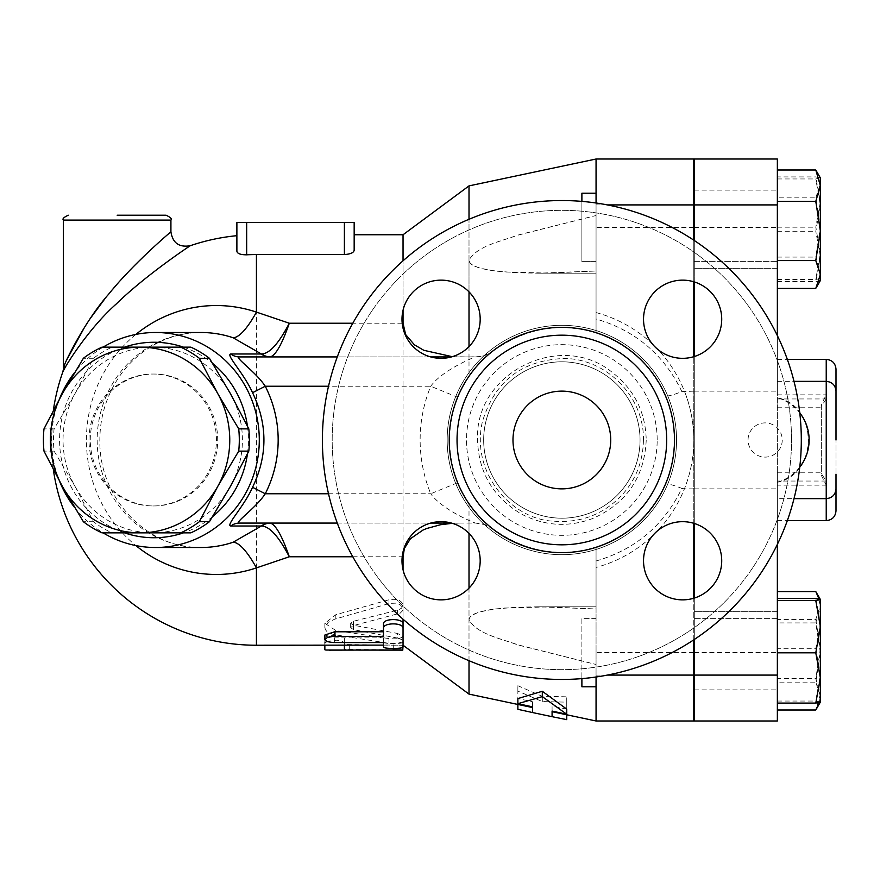 <?xml version="1.0" encoding="UTF-8"?>
<svg xmlns="http://www.w3.org/2000/svg" width="880" height="880" viewBox="0 0 880 880"><rect width="100%" height="100%" fill="white"/><g stroke="black" fill="none" stroke-linecap="round" stroke-linejoin="round"><path stroke-width="0.66" stroke-dasharray="4.4 3.3" d="M512.985 440A48.862 48.862 0 0 0 586.289 482.317A48.862 48.862 0 0 0 586.289 397.683A48.862 48.862 0 0 0 512.985 440M682.627 280.137A39.094 39.094 0 0 0 648.769 338.778A39.094 39.094 0 0 0 716.474 338.778A39.094 39.094 0 0 0 682.627 280.137M401.995 319.231A39.094 39.094 0 0 0 460.636 353.089A39.094 39.094 0 0 0 460.636 285.373A39.094 39.094 0 0 0 401.995 319.231M441.089 599.863A39.094 39.094 0 0 0 474.947 541.222A39.094 39.094 0 0 0 407.231 541.222A39.094 39.094 0 0 0 441.089 599.863M721.721 560.769A39.094 39.094 0 0 0 663.08 526.911A39.094 39.094 0 0 0 663.08 594.627A39.094 39.094 0 0 0 721.721 560.769M694.287 356.543L694.287 523.457M694.287 598.081L694.287 639.496M777.359 544.379L777.359 482.251C818.499 474.287 818.499 405.713 777.359 397.749A43.978 43.978 0 0 1 799.766 412.874M694.287 488.862L777.359 488.862M694.287 240.504L694.287 281.919M469.007 185.889L469.007 260.315C476.245 246.246 500.588 241.56 516.769 235.455L596.057 215.512L596.057 159.016L693.792 159.016L693.792 261.635L777.359 261.635L777.359 193.215L777.359 720.984L694.287 720.984L694.287 159.016L777.359 159.016L777.359 261.635L777.359 193.215L777.359 261.635L693.792 261.635L693.792 193.215L693.792 720.984L596.057 720.984L596.057 547.063A112.398 112.398 0 0 0 596.057 332.937L596.057 227.425L596.057 261.635L581.889 261.635L581.889 193.215L581.889 261.635L581.889 193.215L596.057 193.215L596.057 261.635L596.057 159.016L596.057 273.196L596.057 215.512L518.914 234.806C501.941 241.131 476.828 245.751 469.007 260.315L470.019 263.021L474.034 265.969L482.361 268.785L495.517 271.073L516.769 272.756L538.428 273.207L596.057 271.007L549.34 273.108L504.702 272.008L489.929 270.281L478.159 267.597L471.614 264.517L469.392 262.009L469.007 260.315L469.007 376.662C443.08 413.49 443.08 466.521 469.007 503.338C495.396 544.038 552.629 562.76 596.057 547.063L596.057 676.995M694.287 440L694.287 635.47L694.287 440M694.287 611.688L694.287 689.876L694.287 611.688L694.287 689.876L694.287 611.688L777.359 611.688L777.359 689.876L777.359 611.688L777.359 650.782L777.359 611.688L694.287 611.688M694.287 268.312L694.287 190.124L694.287 268.312L694.287 190.124L694.287 268.312L777.359 268.312L777.359 190.124L777.359 268.312L777.359 229.218L777.359 268.312L694.287 268.312M801.306 440A239.448 239.448 0 0 1 442.134 647.372A239.448 239.448 0 0 1 442.134 232.628A239.448 239.448 0 0 1 801.306 440A239.448 239.448 0 0 1 442.134 647.372A239.448 239.448 0 0 1 442.134 232.628A239.448 239.448 0 0 1 801.306 440A239.448 239.448 0 0 0 442.134 232.628A239.448 239.448 0 0 0 442.134 647.372A239.448 239.448 0 0 0 801.306 440M791.527 440A229.68 229.68 0 0 0 447.018 241.098A229.68 229.68 0 0 0 447.018 638.902A229.68 229.68 0 0 0 791.527 440A229.68 229.68 0 0 1 447.018 638.902A229.68 229.68 0 0 1 447.018 241.098A229.68 229.68 0 0 1 791.527 440M640.046 440A78.188 78.188 0 0 1 522.764 507.716A78.188 78.188 0 0 1 522.764 372.284A78.188 78.188 0 0 1 640.046 440A78.188 78.188 0 0 1 522.764 507.716A78.188 78.188 0 0 1 522.764 372.284A78.188 78.188 0 0 1 640.046 440A78.188 78.188 0 0 1 522.764 507.716A78.188 78.188 0 0 1 522.764 372.284A78.188 78.188 0 0 1 640.046 440A78.188 78.188 0 0 1 522.764 507.716A78.188 78.188 0 0 1 522.764 372.284A78.188 78.188 0 0 1 640.046 440A78.188 78.188 0 0 1 522.764 507.716A78.188 78.188 0 0 1 522.764 372.284A78.188 78.188 0 0 1 640.046 440A78.188 78.188 0 0 1 522.764 507.716A78.188 78.188 0 0 1 522.764 372.284A78.188 78.188 0 0 1 640.046 440M666.677 440A104.819 104.819 0 0 1 509.443 530.772A104.819 104.819 0 0 1 509.443 349.228A104.819 104.819 0 0 1 666.677 440M721.721 319.231A39.094 39.094 0 0 0 682.627 280.137A39.094 39.094 0 0 0 643.533 319.231A39.094 39.094 0 0 0 682.627 358.325A39.094 39.094 0 0 0 721.721 319.231M682.627 599.863A39.094 39.094 0 0 0 721.721 560.769A39.094 39.094 0 0 0 682.627 521.675A39.094 39.094 0 0 0 643.533 560.769A39.094 39.094 0 0 0 682.627 599.863M401.995 560.769A39.094 39.094 0 0 0 441.089 599.863A39.094 39.094 0 0 0 480.183 560.769A39.094 39.094 0 0 0 441.089 521.675A39.094 39.094 0 0 0 401.995 560.769M441.089 280.137A39.094 39.094 0 0 0 401.995 319.231A39.094 39.094 0 0 0 441.089 358.325A39.094 39.094 0 0 0 480.183 319.231A39.094 39.094 0 0 0 441.089 280.137M441.089 358.325A39.094 39.094 0 0 1 407.231 299.684A39.094 39.094 0 0 1 474.947 299.684A39.094 39.094 0 0 1 441.089 358.325M480.183 560.769A39.094 39.094 0 0 1 421.542 594.627A39.094 39.094 0 0 1 421.542 526.911A39.094 39.094 0 0 1 480.183 560.769M682.627 521.675A39.094 39.094 0 0 1 716.474 580.316A39.094 39.094 0 0 1 648.769 580.316A39.094 39.094 0 0 1 682.627 521.675M643.533 319.231A39.094 39.094 0 0 1 702.174 285.373A39.094 39.094 0 0 1 702.174 353.089A39.094 39.094 0 0 1 643.533 319.231M610.72 440A48.862 48.862 0 0 1 537.416 482.317A48.862 48.862 0 0 1 537.416 397.683A48.862 48.862 0 0 1 610.72 440A48.862 48.862 0 0 0 537.416 397.683A48.862 48.862 0 0 0 537.416 482.317A48.862 48.862 0 0 0 610.72 440M694.287 391.138L777.359 391.138L777.359 335.621M117.161 215.215L166.034 215.215M64.68 364.683L67.034 359.326M84.722 326.964L91.201 317.207M104.313 299.563L112.959 289.036M116.138 285.351L122.364 278.377M128.557 271.711C152.834 247.687 166.958 234.388 170.918 231.825M190.817 347.149L152.724 347.149A92.851 89.683 90 0 1 230.395 393.58A92.851 89.683 90 0 1 230.395 486.42A92.851 89.683 90 0 1 152.724 532.851L190.817 532.851M75.053 486.42L93.456 521.719A101.398 97.944 -90 0 0 112.079 532.851L152.724 532.851A92.851 89.683 90 0 1 75.053 486.42A92.851 89.683 90 0 1 75.053 393.58A92.851 89.683 90 0 1 152.724 347.149L112.079 347.149A101.398 97.944 -90 0 0 93.456 358.281L75.053 393.58L54.087 428.868A101.398 97.944 -90 0 0 54.087 451.132L75.053 486.42M112.079 347.149L101.981 347.149M89.001 440A65.967 63.723 90 0 1 152.724 374.033A65.967 63.723 90 0 1 216.447 440A65.967 63.723 90 0 1 152.724 505.967A65.967 63.723 90 0 1 89.001 440M112.079 532.851L101.981 532.851M93.456 521.719L83.369 521.719M54.087 451.132L44 451.132M54.087 428.868L44 428.868M93.456 358.281L83.369 358.281M90.266 440A65.967 63.723 90 0 1 153.989 374.033A65.967 63.723 90 0 1 217.712 440A65.967 63.723 90 0 1 153.989 505.967A65.967 63.723 90 0 1 90.266 440M596.057 686.785L581.889 686.785L581.889 618.365L596.057 618.365L596.057 686.785L596.057 618.365L596.057 686.785L596.057 618.365L581.889 618.365L581.889 678.612M777.359 618.365L693.792 618.365L777.359 618.365M581.889 201.388L581.889 261.635L596.057 261.635L596.057 193.215M819.313 702.537L820.358 696.069L815.782 682.143L820.358 652.542L820.358 702.097L820.358 694.309L815.782 709.995M815.782 622.93L820.358 607.255L820.358 652.542L815.782 622.93L777.359 622.93L777.359 678.634L815.782 678.634L820.358 694.309L820.358 649.022L815.782 678.634M816.42 592.647L820.358 605.495L820.358 599.467L820.358 607.255L819.016 598.961M815.782 619.421L820.358 649.022L820.358 605.495L815.782 619.421L777.359 619.421M815.782 598.488L820.358 623.623L820.358 599.467M815.782 648.747L820.358 674.894L820.358 623.623L815.782 648.747L777.359 648.747L777.359 703.076L777.359 648.747M820.358 702.064L820.358 674.894L815.782 701.041L820.347 702.119M816.42 171.083L820.358 183.931L815.782 197.857L820.358 227.458L820.358 177.903L815.782 176.924L820.358 202.059L815.782 227.183L820.358 253.33L815.782 279.488L820.358 280.5L820.358 177.903L820.358 280.533L820.358 227.458L815.782 257.07L820.358 272.745L815.782 288.431M777.359 678.634L777.359 709.995L777.359 682.143L815.782 682.143M777.359 701.041L815.782 701.041M777.359 197.857L777.359 288.431L777.359 170.005L777.359 197.857L815.782 197.857M777.359 682.143L777.359 622.93M777.359 650.782L777.359 689.876L777.359 650.782M777.359 257.07L815.782 257.07M782.243 440A17.105 17.105 0 0 1 765.138 457.105A17.105 17.105 0 0 1 748.044 440A17.105 17.105 0 0 1 765.138 422.895A17.105 17.105 0 0 1 782.243 440M799.766 467.126A43.978 43.978 0 0 1 777.359 482.251L777.359 498.641L794.013 498.641M820.358 280.5L815.782 281.512L820.358 256.377L815.782 231.253L820.358 205.106L815.782 178.959L820.358 177.936M777.359 176.924L777.359 281.512L777.359 176.924L815.782 176.924M777.359 178.959L815.782 178.959M777.359 227.183L815.782 227.183M777.359 279.488L815.782 279.488M777.359 229.218L777.359 190.124L777.359 229.218M777.359 281.512L815.782 281.512M777.359 231.253L815.782 231.253M777.359 391.138L777.359 520.63L777.359 472.241L777.359 481.041L826.232 481.041L821.337 473.638L821.337 406.362L826.232 398.959L826.232 381.359L826.232 394.856L821.337 404.591L821.337 473.638M777.359 481.041L777.359 498.641M821.337 406.362L821.337 404.591M821.337 475.409L826.232 485.144L826.232 498.641L826.232 398.959L777.359 398.959M836 391.138L836 474.199M836 440L836 400.323M836 369.138L836 510.862M596.057 547.063L596.057 608.993L596.057 606.804L596.057 608.993L549.34 606.892L504.702 607.992L489.929 609.719L478.159 612.403L471.614 615.483L469.392 617.991L469.007 619.685C476.245 633.754 500.588 638.44 516.769 644.545L596.057 664.488L596.057 606.804L596.057 664.488L518.914 645.194C501.941 638.869 476.828 634.249 469.007 619.685L470.019 616.979L474.034 614.031L482.361 611.215L495.517 608.927L516.769 607.244L538.428 606.793L596.057 608.993L596.057 547.063C560.384 558.151 526.163 552.178 493.394 529.144L493.35 529.111A29.315 29.315 0 0 1 493.394 529.144C491.37 528.22 466.895 507.727 457.864 482.636A112.398 112.398 0 0 1 457.864 397.364C466.895 372.273 491.37 351.78 493.394 350.856C526.163 327.822 560.384 321.849 596.057 332.937C628.067 343.882 651.079 364.76 665.093 395.549A112.398 112.398 0 0 1 665.093 484.451C651.079 515.24 628.067 536.118 596.057 547.063M693.792 639.815L693.792 598.235M693.792 523.303L693.792 356.697M693.792 281.765L693.792 240.185M517.869 709.313L517.869 691.086L542.311 701.569L566.742 702.152L566.742 719.653M552.079 711.073L552.079 705.969L552.079 711.073M566.742 709.137L552.079 705.969M552.079 716.683L552.079 711.678L566.742 714.659L566.742 696.817L542.311 696.322L517.869 685.729L517.869 704.308L532.532 707.553L532.532 712.547M566.742 702.152L566.742 696.817M542.311 701.569L542.311 696.322M517.869 691.086L517.869 685.729M532.532 701.745L532.532 706.849L532.532 701.745L517.869 698.577M397.551 638.066L402.391 639.804L403.04 640.882L402.182 642.048L397.045 643.401L388.982 643.335L333.366 634.502L326.799 631.411L325.237 629.409L324.929 626.824L328.163 622.369L334.444 619.278L389.565 603.405L395.835 603.152L399.971 604.648L402.633 607.354L402.688 610.621L400.147 613.184L353.012 625.691L350.658 627.649L353.408 629.629L397.551 638.066L397.551 633.457L353.408 625.218L350.658 623.282L353.408 621.269L398.112 610.027L401.544 608.168L403.04 605.132C401.555 600.226 396.869 598.433 388.982 599.764L335.83 614.713L324.852 623.282L335.83 630.509L388.982 638.605C396.869 639.221 401.555 638.429 403.04 636.218L397.551 633.457M403.04 234.762L403.04 645.227L344.399 644.523L344.399 638.242C345.004 634.733 324.247 634.733 324.852 638.242L324.852 644.875L329.153 645.238M383.493 636.35L383.493 623.964M383.493 645.117L403.04 645.238L403.04 642.158C403.645 644.083 382.888 644.083 383.493 642.158L383.493 637.868L334.62 637.868L324.852 635.041M383.493 637.868L383.493 642.158M403.04 642.158L403.04 646.965M344.399 638.242L344.399 649.396L393.261 649.759C405.867 650.1 405.867 650.177 393.261 650.001M324.852 649.759L324.852 638.242M326.612 641.399L336.842 640.211L341.968 641.146L344.289 642.576M344.399 644.523L344.399 649.396M403.04 619.201L403.04 569.734M256.432 645.238L256.432 254.562L344.399 254.562C350.493 254.155 353.749 252.703 354.167 250.239L354.167 234.762M403.04 310.266L403.04 260.799M236.885 222.541L354.167 222.541M236.885 251.24L236.885 235.686L236.885 251.24C237.314 253.627 240.57 254.815 246.664 254.815L246.664 222.541M190.3 245.707C189.959 245.883 149.666 272.503 121.242 299.299C92.147 323.95 65.164 365.167 62.59 372.537A205.238 205.238 0 0 1 62.645 372.383M135.861 334.422A134.464 129.888 -90 0 0 86.416 440A134.464 129.888 -90 0 0 135.861 545.578M596.057 561C635.228 549.571 663.751 525.525 681.648 488.862L681.868 488.389C672.056 484.55 666.468 483.241 665.093 484.451M681.868 488.389L684.409 488.862A131.945 131.945 0 0 0 693.792 440A131.945 131.945 0 0 1 596.057 567.435M693.792 391.138L681.868 391.611C672.056 395.45 666.468 396.759 665.093 395.549M596.057 203.005L596.057 332.937C552.629 317.24 495.396 335.962 469.007 376.662M693.792 488.862L684.409 488.862M674.245 440A112.398 112.398 0 0 1 505.659 537.339A112.398 112.398 0 0 1 505.659 342.661A112.398 112.398 0 0 1 674.245 440A112.398 112.398 0 0 1 505.659 537.339A112.398 112.398 0 0 1 505.659 342.661A112.398 112.398 0 0 1 674.245 440M493.361 350.889L493.394 350.856A29.315 29.315 0 0 1 493.35 350.9A29.315 29.315 0 0 1 475.541 356.928C472.978 357.511 442.123 370.425 430.727 386.243A141.713 141.713 0 0 0 430.727 493.757L457.864 482.636A112.398 112.398 0 0 1 457.864 397.364L430.727 386.243L328.515 386.243M596.057 332.937L596.057 271.007L596.057 332.937M493.394 529.144L484.803 524.579L475.541 523.072L239.349 523.072M469.007 660.715L469.007 588.137M469.007 533.401L469.007 523.072M469.007 503.338L469.007 694.111M469.007 291.863L469.007 219.285M460.009 523.072L452.309 523.314M452.298 356.686L469.007 356.928L469.007 346.599M239.349 356.928L460.009 356.928M337.282 523.072L430.716 523.072M451.462 523.072L475.541 523.072A29.315 29.315 0 0 1 493.35 529.1L493.35 529.111M328.515 493.757L430.727 493.757C442.123 509.575 472.978 522.5 475.541 523.072M469.007 356.928L480.051 356.576L489.181 353.562L493.394 350.856M475.541 356.928L451.462 356.928M430.716 356.928L337.282 356.928M59.554 398.739A107.503 103.84 -90 0 0 51.601 440A107.503 103.84 -90 0 0 59.554 481.261M74.646 507.529A107.503 103.84 -90 0 0 103.103 532.851M103.103 347.149A107.503 103.84 -90 0 0 74.646 372.471M124.509 532.851A97.735 94.402 90 0 1 59.587 440A97.735 94.402 90 0 1 124.509 347.149M183.469 347.149A97.735 94.402 90 0 1 212.619 363.396M247.434 426.085A97.735 94.402 90 0 1 247.434 453.915M212.619 516.604A97.735 94.402 90 0 1 183.469 532.851M693.792 652.575L596.057 652.575M596.057 312.565A131.945 131.945 0 0 1 693.792 440A131.945 131.945 0 0 0 684.409 391.138M676.544 440A114.686 114.686 0 0 1 504.515 539.319A114.686 114.686 0 0 1 504.515 340.681A114.686 114.686 0 0 1 676.544 440A114.686 114.686 0 0 0 504.515 340.681A114.686 114.686 0 0 0 504.515 539.319A114.686 114.686 0 0 0 676.544 440M657.184 440A95.337 95.337 0 0 0 514.184 357.434A95.337 95.337 0 0 0 514.184 522.566A95.337 95.337 0 0 0 657.184 440A95.337 95.337 0 0 1 514.184 522.566A95.337 95.337 0 0 1 514.184 357.434A95.337 95.337 0 0 1 657.184 440M674.498 440A112.64 112.64 0 0 1 505.538 537.548A112.64 112.64 0 0 1 505.538 342.452A112.64 112.64 0 0 1 674.498 440M693.792 227.425L596.057 227.425M170.918 220.099L63.404 220.099M777.359 394.856L826.232 394.856L826.232 485.144L777.359 485.144M826.232 520.63L826.232 359.37M694.287 227.425L777.359 227.425M694.287 652.575L777.359 652.575M388.982 638.605L388.982 643.335M335.83 630.509L335.83 635.052M335.83 614.713L335.83 618.882M388.982 599.764L388.982 603.57M397.551 610.203L397.551 614.251M353.408 621.269L353.408 625.581M353.408 625.218L353.408 629.629M334.62 637.868L334.62 642.576M393.261 645.117L393.261 648.461M393.261 644.875L393.261 649.759M349.283 644.875L349.283 649.759M352.814 556.776L402.193 556.776M402.193 323.224L352.814 323.224M344.399 254.562L344.399 222.541M681.868 391.611L681.648 391.138C663.751 354.475 635.228 330.429 596.057 319M607.354 675.081L596.057 675.081M201.058 547.503A107.503 103.84 90 0 1 97.174 440A107.503 103.84 90 0 1 201.014 332.497C177.639 332.64 156.541 340.527 137.731 356.147C126.06 366.102 116.853 378.334 110.11 392.832C103.114 408.122 99.693 424.314 99.847 441.419C99.418 500.148 149.314 549.241 201.014 547.503M607.354 204.919L596.057 204.919M643.412 440C643.137 461.417 635.767 480.029 621.313 495.836C602.844 514.635 580.47 523.094 554.18 521.202C512.897 520.047 470.668 474.397 482.262 422.213C494.439 381.359 521.818 360.118 564.421 358.479C607.079 358.776 644.457 397.353 643.412 440M646.228 440C644.479 477.037 626.703 503.184 592.911 518.441C568.337 527.604 544.445 526.097 521.213 513.931C492.305 496.595 477.741 471.064 477.521 437.349C476.443 372.196 560.626 330.957 611.446 371.745C633.941 388.938 645.524 411.697 646.228 440M153.989 374.033L152.724 374.033M153.989 505.967L152.724 505.967M777.359 381.359L794.013 381.359M777.359 520.63L787.325 520.63M777.359 359.37L787.325 359.37M777.359 407.759L821.337 407.759M777.359 472.241L821.337 472.241M694.287 190.124L777.359 190.124L694.287 190.124M694.287 689.876L777.359 689.876L694.287 689.876M403.04 636.218L403.04 640.882M324.852 623.282L324.852 627.649M403.04 605.132L403.04 609.07M350.658 623.282L350.658 627.649M53.339 410.366A205.238 205.238 0 0 0 53.339 469.634M538.428 273.196L596.057 273.196L538.428 273.196M538.428 606.804L596.057 606.804L538.428 606.804"/><path stroke-width="1.32" d="M512.985 440A48.862 48.862 0 0 1 586.289 397.683A48.862 48.862 0 0 1 586.289 482.317A48.862 48.862 0 0 1 512.985 440M666.677 440A104.819 104.819 0 0 1 509.443 530.772A104.819 104.819 0 0 1 509.443 349.228A104.819 104.819 0 0 1 666.677 440M801.306 440A239.448 239.448 0 0 1 442.134 647.372A239.448 239.448 0 0 1 442.134 232.628A239.448 239.448 0 0 1 801.306 440M643.533 560.769A39.094 39.094 0 0 1 682.627 521.675A39.094 39.094 0 0 1 721.721 560.769A39.094 39.094 0 0 1 682.627 599.863A39.094 39.094 0 0 1 643.533 560.769M441.089 521.675A39.094 39.094 0 0 1 480.183 560.769A39.094 39.094 0 0 1 441.089 599.863A39.094 39.094 0 0 1 401.995 560.769A39.094 39.094 0 0 1 441.089 521.675M480.183 319.231A39.094 39.094 0 0 1 441.089 358.325A39.094 39.094 0 0 1 401.995 319.231A39.094 39.094 0 0 1 441.089 280.137A39.094 39.094 0 0 1 480.183 319.231M682.627 358.325A39.094 39.094 0 0 1 643.533 319.231A39.094 39.094 0 0 1 682.627 280.137A39.094 39.094 0 0 1 721.721 319.231A39.094 39.094 0 0 1 682.627 358.325M694.287 523.457L694.287 598.081M694.287 639.496L694.287 720.984L777.359 720.984L777.359 544.379M777.359 335.621L777.359 159.016L694.287 159.016L694.287 240.504M694.287 281.919L694.287 356.543M170.918 220.099L170.918 231.825C170.379 232.177 133.078 263.681 108.526 294.338C85.954 319.638 65.241 361.042 63.404 367.719L63.404 220.099L170.918 220.099C172.161 218.911 170.533 217.283 166.034 215.215L117.161 215.215M170.918 231.825C172.678 243.023 179.135 247.643 190.3 245.707C189.662 246.026 145.354 275.429 116.182 304.051C89.375 327.668 64.768 366.3 62.59 372.537L64.68 364.683M67.034 359.326L84.722 326.964M91.201 317.207L104.313 299.563M112.959 289.036L116.138 285.351M122.364 278.377L128.557 271.711M180.719 532.851L140.074 532.851A92.851 89.683 -90 0 0 217.745 486.42L199.342 521.719A101.398 97.944 90 0 1 180.719 532.851L190.817 532.851A101.398 97.944 -90 0 0 209.429 521.719L230.395 486.42L248.798 451.132A101.398 97.944 -90 0 0 248.798 428.868L230.395 393.58L209.429 358.281A101.398 97.944 -90 0 0 190.817 347.149L180.719 347.149A101.398 97.944 90 0 1 199.342 358.281L217.745 393.58L238.711 428.868A101.398 97.944 90 0 1 238.711 451.132L217.745 486.42A92.851 89.683 -90 0 0 217.745 393.58A92.851 89.683 -90 0 0 140.074 347.149L180.719 347.149M83.369 521.719L62.403 486.42A92.851 89.683 -90 0 0 140.074 532.851L101.981 532.851A101.398 97.944 90 0 1 83.369 521.719M44 428.868L62.403 393.58A92.851 89.683 -90 0 0 62.403 486.42L44 451.132A101.398 97.944 90 0 1 44 428.868M101.981 347.149L140.074 347.149A92.851 89.683 -90 0 0 62.403 393.58L83.369 358.281A101.398 97.944 90 0 1 101.981 347.149M209.429 358.281L199.342 358.281M248.798 451.132L238.711 451.132M248.798 428.868L238.711 428.868M209.429 521.719L199.342 521.719M581.889 678.612L581.889 686.785L596.057 686.785M596.057 193.215L581.889 193.215L581.889 201.388M777.359 709.995L815.782 709.995L819.313 702.537M819.016 598.961L815.782 591.569L820.358 599.467L820.358 626.67L815.782 600.512L820.358 599.467M820.358 599.5L815.782 598.488L777.359 598.488M820.358 677.941L815.782 652.817L820.358 626.67L820.358 702.097L815.782 703.076L820.358 677.941M820.358 185.691L815.782 170.005L820.358 177.903L820.358 230.978L815.782 201.366L820.358 185.691M777.359 288.431L815.782 288.431L820.358 274.505L820.358 280.533L816.42 287.353M815.782 260.579L820.358 230.978L820.358 274.505L815.782 260.579L777.359 260.579M777.359 703.076L815.782 703.076M777.359 652.817L815.782 652.817M777.359 600.512L815.782 600.512M777.359 201.366L815.782 201.366M777.359 170.005L815.782 170.005M777.359 591.569L815.782 591.569M799.766 412.874A43.978 43.978 0 0 1 799.766 467.126M836 440L836 391.138C835.417 385.198 832.161 381.942 826.232 381.359L826.232 520.63C832.161 520.047 835.417 516.791 836 510.862L836 474.199M836 400.323L836 369.138C835.417 363.209 832.161 359.953 826.232 359.37L826.232 381.359L794.013 381.359M596.057 676.995L596.057 720.984L693.792 720.984L693.792 639.815M693.792 598.235L693.792 523.303M693.792 240.185L693.792 159.016L596.057 159.016L596.057 203.005M693.792 356.697L693.792 281.765M566.742 714.78L566.742 719.653L552.079 716.683L552.079 711.073L566.742 714.241L542.311 696.63L517.869 703.681L532.532 706.849L532.532 712.547L517.869 709.313L517.869 704.451M566.742 714.241L566.742 709.137L542.311 691.273L542.311 696.63M552.079 711.073L552.079 711.678L596.057 720.984M517.869 703.681L517.869 698.577L542.311 691.273M403.04 645.238L469.007 694.111L532.532 707.553L532.532 706.849M383.493 628.342C382.888 622.391 403.645 622.391 403.04 628.342L403.04 646.965C403.645 648.945 382.888 648.945 383.493 646.965L383.493 642.576L333.025 642.543L327.272 641.641L324.852 639.793L327.272 637.538L333.025 636.394L383.493 636.35L383.493 623.964C382.888 618.145 403.645 618.145 403.04 623.964L403.04 628.342M324.852 639.694L324.852 635.041L334.62 631.785L383.493 631.785M383.493 642.576L383.493 646.965M403.04 642.158L403.04 619.201M403.04 645.227L402.776 650.133L325.886 650.045L324.852 649.759L324.852 645.238M393.261 649.759C405.867 650.1 405.867 650.177 393.261 650.001L329.153 650.133M324.852 642.961L326.612 641.399M53.339 469.634A205.238 205.238 0 0 0 256.432 645.238L383.493 645.117M403.04 569.734L403.04 556.776L404.371 548.504L410.399 538.747L422.95 530.09L426.767 528.484L440.638 524.711L452.309 523.314M135.861 545.578A134.464 129.888 -90 0 0 256.432 567.886L289.3 556.776C282.018 535.799 275.671 524.568 270.259 523.094A14.663 14.267 -83.9 0 0 261.767 526.02C269.709 526.449 278.883 536.701 289.3 556.776L352.814 556.776M352.814 323.224L289.3 323.224C278.883 343.299 269.709 353.551 261.767 353.98A14.663 14.267 -96.1 0 0 270.259 356.906C275.671 355.432 282.018 344.201 289.3 323.224L256.432 312.114L256.432 254.562A185.438 185.438 0 0 0 246.664 254.815L246.664 222.541L354.167 222.541L354.167 250.239C353.749 252.703 350.493 254.144 344.399 254.562L256.432 254.562A185.438 185.438 0 0 0 246.664 254.815C240.57 254.815 237.314 253.627 236.885 251.24L236.885 222.541L236.885 251.24M452.298 356.686L423.83 350.306L414.414 344.828L405.625 334.532L403.04 323.224L403.04 310.266M403.04 260.799L403.04 234.762L354.167 234.762L354.167 222.541M246.664 222.541L236.885 222.541M103.103 532.851A107.503 103.84 -90 0 0 155.452 547.503A107.503 103.84 -90 0 0 259.292 440A107.503 103.84 -90 0 0 155.452 332.497L201.014 332.497A107.503 103.84 90 0 1 233.101 337.755A78.188 19.25 108.6 0 0 256.432 312.114A134.464 129.888 -90 0 0 135.861 334.422M469.007 588.137L469.007 533.401M469.007 694.111L469.007 660.715M469.007 219.285L469.007 185.889L596.057 159.016M233.101 337.755L261.371 353.991A14.663 14.157 -90 0 0 269.863 356.928L270.259 356.906M270.259 523.094L269.863 523.072A14.663 14.157 -90 0 0 261.371 526.009L233.101 542.245A107.503 103.84 90 0 1 201.058 547.503M256.432 645.238L256.432 567.886A78.188 19.25 71.4 0 0 233.101 542.245M252.549 487.3L265.265 493.757A126.478 122.166 0 0 0 265.265 386.243L252.549 392.7C267.718 424.237 267.718 455.763 252.549 487.3C243.98 506.649 225.28 525.635 230.857 526.009A14.663 14.157 90 0 1 239.349 523.072L337.282 523.072M430.716 523.072L451.462 523.072M469.007 346.599L469.007 291.863M451.462 356.928L430.716 356.928M337.282 356.928L239.349 356.928A14.663 14.157 90 0 1 230.857 353.991C225.28 354.354 243.98 373.351 252.549 392.7M328.515 386.243L265.265 386.243C255.618 371.591 233.97 357.203 239.349 356.928M239.349 523.072C233.97 522.797 255.629 508.409 265.265 493.757L328.515 493.757M59.554 481.261A107.503 103.84 -90 0 0 74.646 507.529M155.452 332.497A107.503 103.84 -90 0 0 103.103 347.149M74.646 372.471A107.503 103.84 -90 0 0 59.554 398.739M124.509 347.149A97.735 94.402 90 0 1 183.469 347.149M212.619 363.396A97.735 94.402 90 0 1 247.434 426.085M247.434 453.915A97.735 94.402 90 0 1 212.619 516.604M183.469 532.851A97.735 94.402 90 0 1 124.509 532.851M674.498 440A112.64 112.64 0 0 0 505.538 342.452A112.64 112.64 0 0 0 505.538 537.548A112.64 112.64 0 0 0 674.498 440M694.287 675.081L777.359 675.081M694.287 204.919L777.359 204.919M334.62 631.785L334.62 636.35M393.261 648.461L393.261 650.001M344.399 645.117L344.399 650.001M402.193 556.776L403.04 556.776M403.04 323.224L402.193 323.224M344.399 222.541L344.399 254.562M693.792 675.081L607.354 675.081M230.857 526.009L261.371 526.009M261.371 353.991L230.857 353.991M693.792 204.919L607.354 204.919M63.404 220.099C62.161 218.911 63.8 217.283 68.299 215.215M820.347 702.119L816.42 708.917M794.013 498.641L826.232 498.641C832.161 498.058 835.417 494.802 836 488.862M787.325 520.63L826.232 520.63M787.325 359.37L826.232 359.37M532.532 712.547L552.079 716.683M236.885 235.686A205.238 205.238 0 0 0 190.3 245.707M62.612 372.493A205.238 205.238 0 0 0 53.339 410.366M403.04 234.762L469.007 185.889M201.014 547.503L155.452 547.503"/></g></svg>
